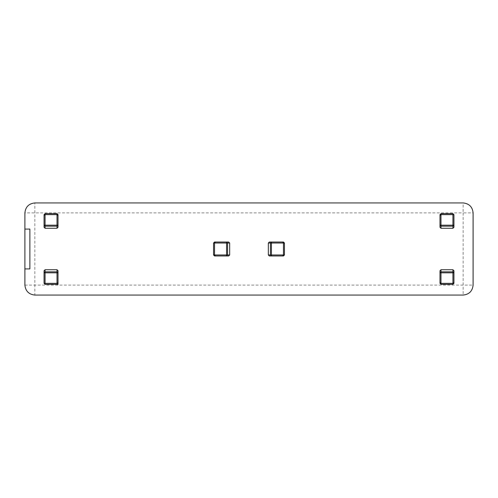 <?xml version="1.0" encoding="UTF-8"?>
<svg xmlns="http://www.w3.org/2000/svg" width="498" height="498" viewBox="0 0 498 498"><rect width="100%" height="100%" fill="white"/><g stroke="black" fill="none" stroke-linecap="round" stroke-linejoin="round"><path stroke-width="0.37" stroke-dasharray="2.49 1.87" d="M24.9 229.08L29.88 229.08L29.88 268.92L24.9 268.92M271.422 242.028L283.455 242.028L284.451 243.024L284.451 254.976L283.455 255.972L282.36 255.972L283.362 254.976L284.451 254.976M284.451 243.024L283.362 243.024L282.36 242.028M283.362 243.024L283.362 254.976M282.36 255.972L271.422 255.972M226.578 255.972L214.545 255.972L213.549 254.976L214.638 254.976L214.638 243.024L213.549 243.024L214.545 242.028L226.578 242.028M214.638 254.976L215.64 255.972M215.64 242.028L214.638 243.024M58.017 272.823L58.017 284.358L57.021 284.358L57.021 283.269L58.017 282.266M57.021 283.269L45.069 283.269L45.069 284.358L57.021 284.358M45.069 284.358L44.073 283.362L44.073 282.266L45.069 283.269M44.073 282.266L44.073 272.823M44.073 225.177L44.073 214.638L45.069 213.642L57.021 213.642L58.017 214.638L58.017 215.734L57.021 214.731L57.021 213.642M45.069 213.642L45.069 214.731L44.073 215.734M45.069 214.731L57.021 214.731M58.017 215.734L58.017 225.177M453.927 272.823L453.927 283.362L452.931 284.358L440.979 284.358L439.983 283.362L439.983 282.266L440.979 283.269L440.979 284.358M452.931 284.358L452.931 283.269L453.927 282.266M452.931 283.269L440.979 283.269M439.983 282.266L439.983 272.823M439.983 225.177L439.983 214.638L440.979 213.642L440.979 214.731L439.983 215.734M440.979 214.731L452.931 214.731L452.931 213.642L440.979 213.642M452.931 213.642L453.927 214.638L453.927 215.734L452.931 214.731M453.927 215.734L453.927 225.177M213.549 243.024L213.549 254.976M24.9 285.105L463.14 285.105L463.14 295.065L34.86 295.065L34.86 202.935L463.14 202.935L463.14 212.895L473.1 212.895L473.1 285.105L463.14 285.105L463.14 212.895L24.9 212.895L24.9 285.105"/><path stroke-width="0.75" d="M24.9 229.08L29.88 229.08L29.88 268.92L24.9 268.92L24.9 212.895C25.535 206.888 28.853 203.57 34.86 202.935L463.14 202.935C469.147 203.57 472.465 206.888 473.1 212.895L473.1 285.105C472.465 291.112 469.147 294.43 463.14 295.065L34.86 295.065C28.853 294.43 25.535 291.112 24.9 285.105L24.9 268.92M284.451 243.024L283.455 242.028L269.331 242.028L271.422 242.028L270.426 243.024L270.426 254.976L271.422 255.972L269.331 255.972L283.455 255.972L284.451 254.976L284.451 243.024L283.455 243.024L283.455 255.972M284.451 254.976L268.329 254.976L269.331 255.972M268.329 254.976L268.329 243.024L283.455 243.024L283.455 242.028M269.331 242.028L268.329 243.024M214.545 255.972L214.545 243.024L229.671 243.024L229.671 254.976L227.574 254.976L227.574 243.024L226.578 242.028L228.669 242.028L214.545 242.028L213.549 243.024L213.549 254.976L214.545 255.972L226.578 255.972L227.574 254.976L213.549 254.976M229.671 243.024L228.669 242.028M228.669 255.972L226.578 255.972L228.669 255.972L229.671 254.976M45.069 284.358L45.069 269.729L57.021 269.729L57.021 271.827L45.069 271.827L44.073 272.823L44.073 270.731L44.073 283.362L45.069 284.358L58.017 284.358L57.021 283.362L44.073 283.362M58.017 270.731L58.017 272.823L58.017 270.731L57.021 269.729M45.069 269.729L44.073 270.731M57.021 213.642L57.021 228.271L45.069 228.271L45.069 226.173L57.021 226.173L58.017 225.177L58.017 227.269L58.017 214.638L57.021 213.642L45.069 213.642L44.073 214.638L44.073 225.177L45.069 226.173L45.069 214.638L58.017 214.638M44.073 227.269L44.073 225.177L44.073 227.269L45.069 228.271M57.021 228.271L58.017 227.269M440.979 284.358L440.979 269.729L452.931 269.729L452.931 271.827L440.979 271.827L439.983 272.823L439.983 270.731L439.983 283.362L440.979 284.358L452.931 284.358L453.927 283.362L453.927 272.823L452.931 271.827L452.931 283.362L439.983 283.362M453.927 270.731L453.927 272.823L453.927 270.731L452.931 269.729M440.979 269.729L439.983 270.731M452.931 228.271L440.979 228.271L440.979 226.173L452.931 226.173L452.931 228.271L453.927 227.269L453.927 225.177L453.927 227.269M439.983 227.269L439.983 225.177L439.983 227.269L440.979 228.271M58.017 284.358L58.017 272.823L57.021 271.827L57.021 283.362M453.927 225.177L452.931 225.177L452.931 226.173L453.927 225.177L453.927 214.638L452.931 213.642L440.979 213.642L439.983 214.638L439.983 225.177L440.979 226.173L440.979 225.177L439.983 225.177M24.9 212.895C25.535 206.888 28.853 203.57 34.86 202.935M463.14 202.935C469.147 203.57 472.465 206.888 473.1 212.895M34.86 295.065C28.853 294.43 25.535 291.112 24.9 285.105M473.1 285.105C472.465 291.112 469.147 294.43 463.14 295.065M453.927 272.823L439.983 272.823M453.927 283.362L452.931 283.362L452.931 284.358M44.073 225.177L58.017 225.177M44.073 214.638L45.069 214.638L45.069 213.642M58.017 272.823L44.073 272.823M226.578 255.972L226.578 242.028M214.545 242.028L214.545 243.024L213.549 243.024M271.422 242.028L271.422 255.972M440.979 213.642L440.979 214.638L439.983 214.638M452.931 213.642L452.931 225.177L440.979 225.177L440.979 214.638L453.927 214.638"/></g></svg>
